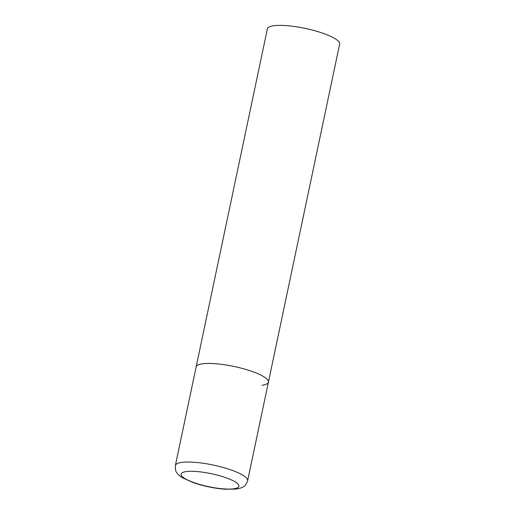 <?xml version="1.0" encoding="UTF-8"?>
<svg xmlns="http://www.w3.org/2000/svg" width="515" height="515" viewBox="0 0 515 515"><rect width="100%" height="100%" fill="white"/><g stroke="black" fill="none" stroke-linecap="round" stroke-linejoin="round"><path stroke-width="0.77" d="M268.405 382.162L339.643 44.11A36.925 8.279 11.9 0 0 315.09 30.803A36.925 8.279 11.9 0 0 273.748 25.75A36.925 8.279 11.9 0 0 267.375 28.879L175.357 465.534A36.925 8.279 -168.1 0 1 195.449 462.373A36.925 8.279 -168.1 0 1 232.053 470.304A36.925 8.279 -168.1 0 1 247.625 480.765L268.405 382.162A36.925 8.279 -168.1 0 0 252.826 371.708A36.925 8.279 -168.1 0 0 216.223 363.777A36.925 8.279 -168.1 0 0 196.138 366.938A36.925 8.279 11.9 0 1 202.504 363.802A36.925 8.279 11.9 0 1 243.853 368.856A36.925 8.279 11.9 0 1 268.405 382.162A36.925 8.279 11.9 0 1 262.032 385.297M193.556 482.471A29.542 6.624 -168.1 0 0 233.816 488.786A29.542 6.624 -168.1 0 0 226.458 477.914A29.542 6.624 -168.1 0 0 186.198 471.598A29.542 6.624 -168.1 0 0 193.556 482.471M247.625 480.765C246.196 484.351 244.792 486.327 243.421 486.707C242.629 487.512 240.273 488.297 236.346 489.057L225.3 489.25C214.098 488.375 203.18 486.083 192.533 482.375L182.336 477.675C179.046 475.39 177.205 473.723 176.806 472.667C175.705 471.772 175.222 469.39 175.357 465.534"/></g></svg>
